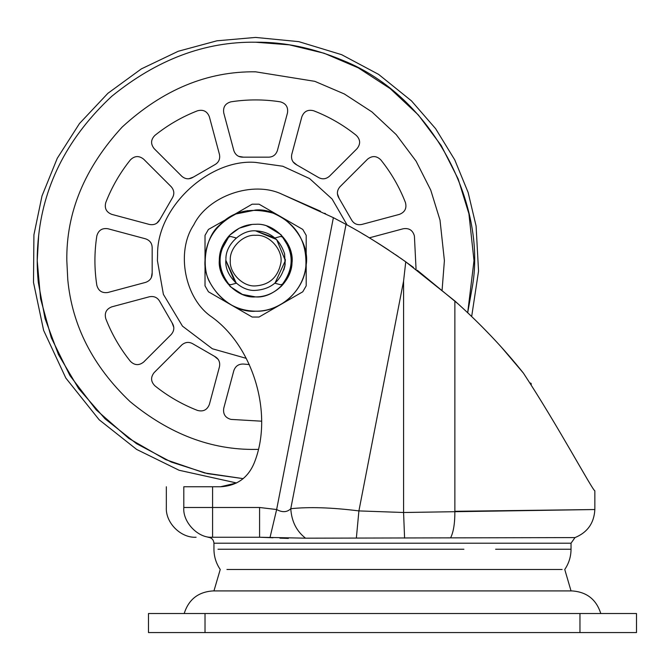 <?xml version="1.0" encoding="UTF-8"?>
<svg xmlns="http://www.w3.org/2000/svg" width="670" height="670" viewBox="0 0 670 670"><rect width="100%" height="100%" fill="white"/><g stroke="black" fill="none" stroke-linecap="round" stroke-linejoin="round"><path stroke-width="1" d="M225.924 258.553C225.807 244.165 241.761 229.693 255.605 230.849C270.111 231.569 279.767 239.232 284.591 253.846L285.135 264.298C281.484 280.512 271.643 289.197 255.605 290.361L255.605 290.361C240.773 291.718 224.366 275.102 225.849 260.345L225.882 259.307M274.951 283.217L285.361 260.605L276.651 239.567L255.605 230.849L274.951 237.992L280.579 236.451L282.388 236.987C294.063 252.732 294.063 268.477 282.388 284.222L280.579 284.767L274.951 283.217M255.605 162.408C209.593 158.53 156.772 206.98 157.592 254.608L157.408 260.605L163.388 294.356L182.483 326.148L212.348 348.76L246.275 358.358L212.348 348.76L182.483 326.148L163.388 294.356L157.408 260.605L157.592 254.608C156.772 206.98 209.593 158.53 255.605 162.408L282.757 166.235L309.582 178.572L332.119 199.049L347.119 224.978L332.119 199.049L309.582 178.572L282.757 166.235L255.605 162.408L282.757 166.235L309.582 178.572L332.119 199.049L347.119 224.978M159.971 301.843L172.081 322.814L159.971 301.843C157.701 297.589 154.201 295.889 149.46 296.751L111.798 306.843C106.296 309.021 104.294 312.974 105.785 318.694C111.798 334.163 120.005 348.366 130.39 361.314C134.603 365.468 139.025 365.703 143.665 362.034L171.235 334.464C174.351 330.787 174.636 326.901 172.081 322.814L173.823 327.471M105.785 318.694C104.294 312.974 106.296 309.021 111.798 306.843M143.665 362.034C139.025 365.703 134.603 365.468 130.39 361.314M193.395 344.137L214.375 356.247L193.395 344.137C189.309 341.583 185.431 341.868 181.754 344.983L154.184 372.553C150.507 377.185 150.75 381.607 154.904 385.82C167.843 396.213 182.056 404.412 197.524 410.434C203.245 411.916 207.198 409.914 209.375 404.42L219.467 366.758C220.329 362.018 218.629 358.509 214.375 356.247L218.211 359.405M154.904 385.82C150.75 381.607 150.507 377.185 154.184 372.553M209.375 404.42C207.198 409.914 203.245 411.916 197.524 410.434M249.366 364.572L243.495 364.053L249.366 364.572M243.495 364.053C238.679 363.885 235.463 366.071 233.838 370.611L223.747 408.264C222.884 414.119 225.296 417.829 230.999 419.403C225.296 417.829 222.884 414.119 223.747 408.264M230.999 419.403L261.551 421.187M416.062 269.34L414.403 235.999C412.829 230.296 409.119 227.875 403.273 228.746C409.119 227.875 412.829 230.296 414.403 235.999M403.273 228.746L369.354 237.833M351.248 219.375L339.137 198.395L351.248 219.375C353.509 223.629 357.018 225.329 361.758 224.467L399.421 214.375C404.915 212.197 406.925 208.244 405.434 202.524C399.412 187.056 391.213 172.843 380.82 159.895C376.615 155.75 372.185 155.507 367.554 159.184L339.983 186.754C336.868 190.431 336.583 194.308 339.137 198.395L337.395 193.739M405.434 202.524C406.925 208.244 404.915 212.197 399.421 214.375M367.554 159.184C372.185 155.507 376.615 155.75 380.82 159.895M317.815 177.081L296.844 164.962L317.815 177.081C321.91 179.627 325.788 179.351 329.464 176.227L357.035 148.665C360.703 144.025 360.468 139.603 356.314 135.39C343.375 125.005 329.163 116.798 313.694 110.785C307.974 109.294 304.021 111.295 301.843 116.798L291.752 154.46C290.889 159.2 292.589 162.701 296.844 164.962L293.008 161.805M356.314 135.39C360.468 139.603 360.703 144.025 357.035 148.665M301.843 116.798C304.021 111.295 307.974 109.294 313.694 110.785M267.724 157.165L243.495 157.165L267.724 157.165C272.539 157.333 275.755 155.147 277.38 150.608L287.472 112.945C288.334 107.099 285.914 103.381 280.219 101.815C263.812 99.286 247.406 99.286 230.999 101.815C225.296 103.381 222.884 107.099 223.747 112.945L233.838 150.608C235.463 155.147 238.679 157.333 243.495 157.165L238.595 156.345M280.219 101.815C285.914 103.381 288.334 107.099 287.472 112.945M223.747 112.945C222.884 107.099 225.296 103.381 230.999 101.815M214.375 164.962L193.395 177.081L214.375 164.962C218.629 162.701 220.329 159.2 219.467 154.46L209.375 116.798C207.198 111.295 203.245 109.294 197.524 110.785C182.056 116.798 167.843 125.005 154.904 135.39C150.75 139.603 150.507 144.025 154.184 148.665L181.754 176.227C185.431 179.351 189.309 179.627 193.395 177.081L188.739 178.823M197.524 110.785C203.245 109.294 207.198 111.295 209.375 116.798M154.184 148.665C150.507 144.025 150.75 139.603 154.904 135.39M172.081 198.395L159.971 219.375L172.081 198.395C174.636 194.308 174.351 190.431 171.235 186.754L143.665 159.184C139.025 155.507 134.603 155.75 130.39 159.895C120.005 172.843 111.798 187.056 105.785 202.524C104.294 208.244 106.296 212.197 111.798 214.375L149.46 224.467C154.201 225.329 157.701 223.629 159.971 219.375L156.805 223.21M130.39 159.895C134.603 155.75 139.025 155.507 143.665 159.184M111.798 214.375C106.296 212.197 104.294 208.244 105.785 202.524M152.165 248.495L152.165 272.715L152.165 248.495C152.333 243.679 150.147 240.455 145.608 238.838L107.945 228.746C102.1 227.875 98.39 230.296 96.815 235.999C94.286 252.406 94.286 268.812 96.815 285.219C98.39 290.914 102.1 293.334 107.945 292.472L145.608 282.38C150.147 280.755 152.333 277.539 152.165 272.715L151.345 277.623M96.815 235.999C98.39 230.296 102.1 227.875 107.945 228.746M107.945 292.472C102.1 293.334 98.39 290.914 96.815 285.219M184.191 613.527C188.68 599.416 198.312 591.878 213.077 590.915L571.904 590.915C586.669 591.878 596.3 599.416 600.789 613.527L581.56 613.527M231.209 613.527L439.21 613.527M205.02 632.572L148.48 632.572L148.48 613.527L205.02 613.527L205.02 632.572L636.5 632.572L636.5 613.527L205.02 613.527M285.135 264.298L284.767 266.543M284.591 253.846L284.683 254.29M285.336 259.349L284.817 266.283L283.887 269.868M226.937 569.483L562.122 569.483M491.981 569.483L463.908 569.483M495.616 549.249L571.033 549.249L571.033 543.202L575.002 537.591L305.545 538.178L259.583 537.248L272.975 537.767M279.918 538.144L288.343 538.412M183.806 507.492C160.566 507.492 160.566 507.492 183.806 507.492L183.806 486.763C160.566 486.763 160.566 486.763 183.806 486.763L212.591 486.763L212.591 537.248C190.648 537.248 190.648 537.248 212.591 537.248C198.345 538.58 182.516 522.215 183.806 507.492L259.583 507.492L259.583 537.248L207.993 537.248C211.594 537.616 213.579 539.601 213.948 543.202L571.033 543.202M269.993 537.591L276.643 509.527C282.355 512.617 287.062 512.341 290.772 508.714C308.987 506.763 331.7 507.5 358.902 510.909L403.575 512.5L594.843 509.535L454.871 511.302C454.922 523.228 453.498 532.089 450.592 537.884M305.545 538.178C296.517 531.193 291.592 521.369 290.772 508.714L346.038 224.391L333.509 217.742M356.381 537.817L358.902 510.909L403.575 281.099L405.76 261.828L454.871 300.981L454.871 511.302M523.546 373.291L523.379 373.073C557.507 424.889 591.995 489.485 594.843 490.817C592.69 490.582 557.875 425.559 523.379 373.073L501.972 347.839M530.682 383.031L531.394 384.078M320.52 211.243L282.103 194.283C253.009 180.23 207.876 195.891 193.731 224.944C175.682 251.744 184.752 298.644 211.494 316.776C253.67 346.775 273.595 414.772 254.282 462.794C248.067 477.861 236.828 485.851 220.556 486.763L212.591 486.763M471.672 316.5L478.539 271.124L476.094 226.016L468.121 192.441L454.754 159.87L435.642 128.707L411.522 100.927L378.6 74.378L341.641 54.68L298.77 41.641L255.605 37.428L216.904 40.811L178.245 51.263L141.337 68.901L107.912 93.289L79.487 123.523L57.268 158.287L41.992 195.975L33.919 234.835L33.5 282.447L43.617 330.369L65.844 378.073L99.16 419.772L136.663 449.444L179.074 470.256L236.569 482.969L220.556 486.763M398.181 256.501L395.375 254.583M393.684 253.436L393.114 253.051M384.848 247.573L379.488 244.123M373.91 240.631L373.366 240.287M365.359 235.43L362.236 233.579M324.615 213.244L325.57 213.722M376.264 242.088L380.635 244.852M385.225 247.816L387.31 249.181M376.749 242.398L377.888 243.109M379.949 244.416L381.037 245.111M382.135 245.815L388.901 250.228M282.103 194.283L333.375 217.666L346.038 224.391C362.939 233.353 382.846 245.831 405.76 261.828L404.705 261.074M481.119 325.779L490.733 335.67M514.183 361.884L517.525 365.887M523.379 373.073C503.471 348.065 480.641 324.029 454.871 300.981M471.504 316.341L467.132 312.187M458.23 303.987L417.318 270.286M400.367 258.017L413.491 267.439M225.882 259.332L225.849 260.605L234.977 282.053M225.849 260.345L236.267 283.217L230.639 284.767L228.83 284.222C217.155 268.477 217.155 252.732 228.83 236.987L230.639 236.451L236.267 237.992L235.631 238.553M255.605 285.897C269.24 284.909 277.606 277.522 280.705 263.745C283.795 250.706 269.524 234.014 255.605 235.312C243.193 234.198 229.316 247.9 230.312 260.387C229.048 272.933 242.992 287.053 255.605 285.897M229.316 235.572C237.264 227.934 246.024 224.182 255.605 224.299C273.569 222.683 293.535 242.649 291.911 260.605C293.535 278.569 273.569 298.535 255.605 296.911C237.507 298.56 217.49 278.293 219.308 260.287C217.49 278.293 237.507 298.56 255.605 296.911C271.819 298.184 290.864 281.978 291.668 264.801C295.897 246.141 275.445 222.448 255.605 224.299C246.024 224.182 237.264 227.934 229.316 235.572C222.599 243.193 219.266 251.434 219.308 260.287L219.701 255.237M230.312 216.795L252.18 204.174L259.03 204.174L302.765 229.425L306.198 235.354L306.198 285.856L302.765 291.793L259.03 317.044L252.18 317.044L208.445 291.793L205.02 285.856L205.02 235.354L208.445 229.425L235.505 214.182C215.556 224.659 205.397 240.128 205.02 260.605C202.759 285.638 230.581 313.459 255.605 311.198C267.121 311.366 278.075 307.329 288.46 299.071C298.686 289.758 304.49 278.879 305.855 266.451C311.751 240.455 283.251 207.44 255.605 210.02L236.024 213.964M205.146 257.054L205.456 254.022M205.305 265.982L205.054 262.389M239.525 212.641L247.841 210.623M205.02 285.856L205.02 260.605M467.694 312.714L472.601 285.253C486.144 204.693 433.699 96.865 342.923 60.434C313.267 47.989 284.164 41.917 255.605 42.218C204.978 41.465 157.023 59.496 111.748 96.296C68.826 136.32 44.463 182.684 38.676 235.388L37.218 260.605L40.577 298.736L51.314 337.789L69.965 375.627L96.195 409.873L128.766 438.381L165.674 459.62L204.576 472.953L243.227 478.648L207.415 473.615L171.252 462.049L136.504 443.657L105.073 418.825L78.65 388.592L58.457 354.556L45.057 318.585L38.324 282.522C36.733 266.869 36.85 251.158 38.676 235.388C44.463 182.684 68.826 136.32 111.748 96.296C157.023 59.496 204.978 41.465 255.605 42.218L289.398 44.848L324.096 53.232L358.232 67.829L390.166 88.599L418.281 114.897L441.245 145.574L458.205 179.074L468.908 213.747L474 260.605L467.694 312.714M442.108 289.959L444.403 260.605L440.006 220.095L430.751 190.129L416.087 161.16L396.238 134.645L371.934 111.907L344.321 93.959L314.816 81.338L255.605 71.816C207.424 71.171 162.927 89.596 122.116 127.107C84.604 167.927 66.171 212.423 66.816 260.605L67.77 279.558C72.075 325.519 92.829 366.197 130.039 401.581C169.418 434.11 211.276 450.047 255.605 449.403L258.159 449.377M579.96 613.527L579.96 632.572M571.033 590.915L564.751 569.483C568.889 563.378 570.982 556.628 571.033 549.249L567.758 549.249M218.001 549.249L463.908 549.249M463.908 543.202L474.653 543.202M259.583 507.492L276.643 509.527L333.375 217.666M404.588 538.085L403.575 512.5L403.575 281.099M213.948 590.915L220.237 569.483C216.1 563.378 213.998 556.628 213.948 549.249L213.948 543.202M594.843 490.817L594.843 509.535C594.114 523.052 587.506 532.407 575.002 537.591M166.336 486.763L166.336 507.492C165.44 522.742 180.791 538.144 196.092 537.248M255.605 311.198C235.915 310.721 220.866 301.475 210.464 283.444C200.774 268.553 204.869 237.105 219.475 225.204C232.582 211.151 250.412 207.105 272.958 213.085C296.115 223.169 307.078 240.957 305.855 266.451C304.155 290.805 279.298 312.379 255.605 311.198M291.668 264.801C290.755 272.816 287.313 279.951 281.341 286.216C273.703 293.385 265.127 296.952 255.605 296.911L242.44 294.44L230.246 286.584L223.21 276.995L219.743 266.233L219.341 259.005M219.551 256.35L219.928 253.905M220.346 251.987L229.676 235.203L239.274 228.185L251.761 224.509M266.869 226.091L281.057 234.718L290.093 249.257L291.659 256.309M291.885 259.298L291.894 261.643"/></g></svg>
